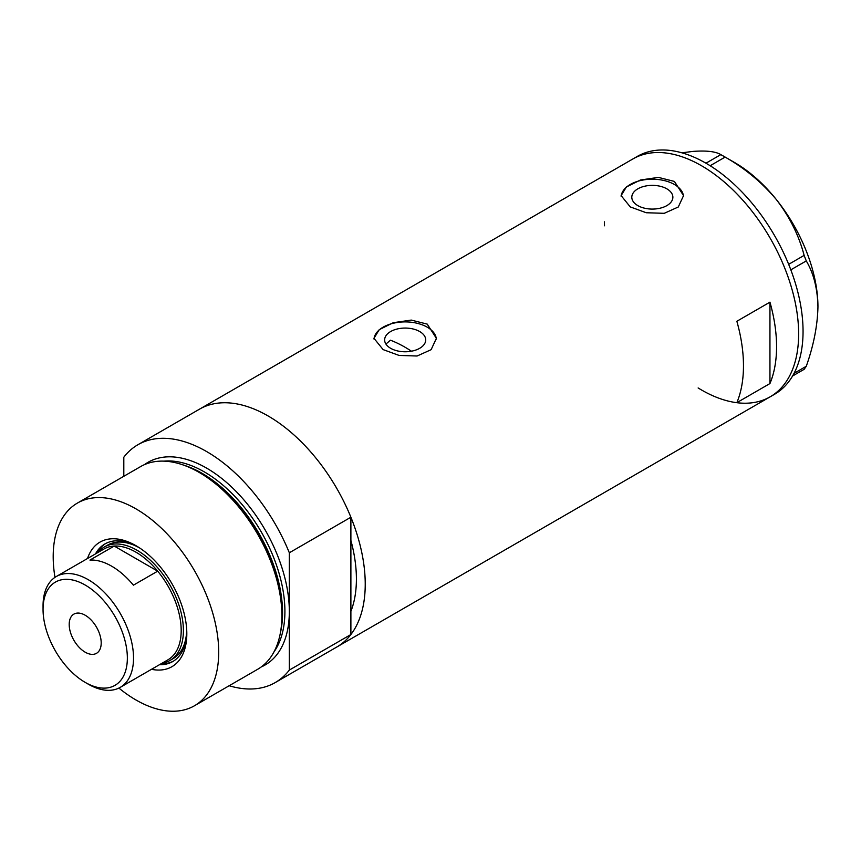 <?xml version="1.0" encoding="UTF-8"?>
<svg xmlns="http://www.w3.org/2000/svg" width="861" height="861" viewBox="0 0 861 861"><rect width="100%" height="100%" fill="white"/><g stroke="black" fill="none" stroke-linecap="round" stroke-linejoin="round"><path stroke-width="1.29" d="M411.45 351.213A124.834 72.076 60 0 0 404.961 347.177A124.834 72.076 60 0 0 390.442 340.192L385.932 344.056M419.694 331.539A20.535 11.86 -0 0 0 397.319 328.967A20.535 11.86 -0 0 0 384.641 339.923A20.535 11.86 -0 0 0 390.657 348.307A20.535 11.86 -0 0 0 413.032 350.868A20.535 11.86 -0 0 0 425.711 339.923A20.535 11.86 -0 0 0 419.694 331.539M666.855 188.839A20.535 11.86 -0 0 0 644.48 186.267A20.535 11.86 -0 0 0 631.802 197.223A20.535 11.86 -0 0 0 637.818 205.607A20.535 11.86 -0 0 0 660.193 208.179A20.535 11.86 -0 0 0 672.871 197.223A20.535 11.86 -0 0 0 666.855 188.839M674.4 181.423L658.396 177.388L640.423 180.014L626.377 186.977L621.125 195.619L630.263 206.909L646.256 212.742L664.251 213.313L678.296 206.984L683.537 195.619L674.4 181.423M683.516 196.48A31.211 18.016 -0 0 0 674.4 184.48A31.211 18.016 -0 0 0 641.09 180.412A31.211 18.016 -0 0 0 621.158 196.351M427.25 324.123L411.246 320.088L393.262 322.703L379.227 329.677L373.965 338.319L383.113 349.598L399.095 355.432L417.09 356.013L431.135 349.684L436.387 338.319L427.25 324.123M436.355 339.18A31.211 18.016 -0 0 0 427.25 327.18A31.211 18.016 -0 0 0 393.94 323.112A31.211 18.016 -0 0 0 374.008 339.051M736.855 402.657L769.949 383.543A137.319 79.277 -120 0 0 769.949 302.157L736.855 321.271A137.319 79.277 60 0 1 736.855 402.657M144.454 464.649A117.031 67.567 60 0 1 206.575 468.093A117.031 67.567 60 0 1 289.328 611.418L289.328 552.773L350.89 517.224A137.319 79.277 -120 0 0 268.137 415.981A137.319 79.277 60 0 1 357.842 536.984A137.319 79.277 60 0 1 336.791 647.02A137.319 79.277 -120 0 0 350.89 634.525L289.328 670.073A137.319 79.277 -120 0 1 275.229 682.569L770.197 396.792A137.319 79.277 -120 0 0 798.642 333.928A137.319 79.277 -120 0 0 738.706 195.748A137.319 79.277 -120 0 0 632.889 158.951A137.319 79.277 60 0 1 701.543 165.753A137.319 79.277 60 0 1 791.248 286.756A137.319 79.277 60 0 1 770.197 396.792L774.62 394.241A137.319 79.277 -120 0 0 803.055 331.388A137.319 79.277 -120 0 0 743.118 193.198A137.319 79.277 -120 0 0 637.301 156.411L199.483 409.179A137.319 79.277 60 0 1 268.137 415.981A137.319 79.277 -120 0 0 199.483 409.179L137.911 444.728A137.319 79.277 -120 0 0 123.812 457.223L123.812 476.284M350.89 517.224L350.89 611.342A124.834 72.076 -120 0 0 350.89 540.407A124.834 72.076 60 0 1 350.89 611.342L350.89 634.525M769.949 383.543L769.949 302.157M604.444 221.815A137.319 79.277 -120 0 0 604.508 225.786M698.131 387.956A137.319 79.277 -120 0 0 770.197 396.792M794.046 373.34L806.273 366.28L804.131 369.326L792.572 375.999M681.89 152.806L692.997 151.407C706.407 150.406 715.685 151.482 720.829 154.625L725.113 157.089C744.776 168.207 761.845 182.349 776.299 199.504C789.709 216.94 798.986 235.57 804.131 255.405L806.273 260.915C813.634 273.292 817.53 288.607 817.95 306.86C817.519 325.662 813.623 345.465 806.273 366.28M705.955 163.203L720.829 154.625M725.113 157.089L710.153 165.732M788.665 264.338L804.131 255.405M806.273 260.915L790.818 269.837M722.992 155.841L734.648 162.568A117.806 68.019 60 0 1 776.299 199.504A117.806 68.019 60 0 1 817.95 306.86M87.521 558.498A71.937 41.532 60 0 1 135.952 545.68L135.952 545.68A71.937 41.532 60 0 1 186.815 633.782A71.937 41.532 60 0 1 151.504 669.309M137.405 546.541A67.879 39.186 -120 0 0 104.881 543.969A67.879 39.186 -120 0 0 95.496 553.903M139.439 547.833A65.533 37.841 -120 0 0 107.603 545.11L104.289 547.026A65.533 37.841 60 0 1 137.06 550.265A65.533 37.841 60 0 1 179.874 608.017A65.533 37.841 60 0 1 169.821 660.538A65.533 37.841 60 0 1 161.933 663.282M105.666 543.539A67.879 39.186 -120 0 0 97.035 553.01M181.693 464.466L183.802 465.155A115.062 66.437 60 0 1 200.936 472.947A115.062 66.437 60 0 1 280.471 632.609L280.019 634.772A117.031 67.567 -120 0 0 199.128 472.388A117.031 67.567 -120 0 0 181.693 464.466A117.031 67.567 -120 0 0 140.612 466.587L77.436 503.061A117.031 67.567 -120 0 0 54.975 577.354M118.893 688.068A117.031 67.567 -120 0 0 135.952 699.971A117.031 67.567 -120 0 0 194.468 705.762L257.643 669.298A117.031 67.567 -120 0 0 280.019 634.772M194.468 705.762A117.031 67.567 -120 0 0 212.409 611.988A117.031 67.567 -120 0 0 135.952 508.862A117.031 67.567 -120 0 0 77.436 503.061M289.328 552.773A137.319 79.277 -120 0 0 206.575 451.53A137.319 79.277 -120 0 0 137.911 444.728M229.166 685.733A137.319 79.277 -120 0 0 275.229 682.569M261.249 666.941A117.031 67.567 60 0 0 289.328 611.418L289.328 670.073M159.468 664.714A67.879 39.186 -120 0 0 172.76 661.539A67.879 39.186 -120 0 0 186.794 632.092M161.018 663.82A67.879 39.186 -120 0 0 173.524 661.076M169.821 660.538L173.136 658.622A65.533 37.841 -120 0 0 186.697 629.682M88.285 684.172L85.196 682.386A59.603 34.418 -120 0 0 127.353 658.052A59.603 34.418 -120 0 0 85.196 585.049A59.603 34.418 -120 0 0 43.05 609.384A59.603 34.418 -120 0 0 85.196 682.386L88.285 684.172A63.972 36.937 60 0 0 120.282 687.336L167.938 659.817A63.972 36.937 -120 0 0 157.692 571.155A63.972 36.937 -120 0 0 135.952 552.181A63.972 36.937 -120 0 0 114.222 546.057A63.972 36.937 -120 0 0 103.966 549.006L56.299 576.526A63.972 36.937 60 0 1 88.285 579.701A63.972 36.937 60 0 1 130.086 636.075A63.972 36.937 60 0 1 120.282 687.336M85.196 615.238A22.623 13.066 -120 0 0 73.885 614.119A22.623 13.066 -120 0 0 70.419 632.254A22.623 13.066 -120 0 0 85.196 652.197A22.623 13.066 -120 0 0 96.507 653.316A22.623 13.066 -120 0 0 99.984 635.181A22.623 13.066 -120 0 0 85.196 615.238M133.412 585.168L157.692 571.155L114.222 546.057L89.942 560.07A63.972 36.937 -120 0 1 111.682 566.194A63.972 36.937 -120 0 1 133.412 585.168M97.96 552.471A65.533 37.841 60 0 1 104.289 547.026M43.05 609.384L43.05 605.821A63.972 36.937 60 0 1 56.299 576.526M184.426 465.37A113.91 65.77 60 0 1 202.001 473.27A113.91 65.77 60 0 1 280.611 631.963M274.002 651.863A113.91 65.77 -120 0 0 274.175 558.843A113.91 65.77 -120 0 0 204.358 471.914A113.91 65.77 -120 0 0 163.881 461.141"/></g></svg>
